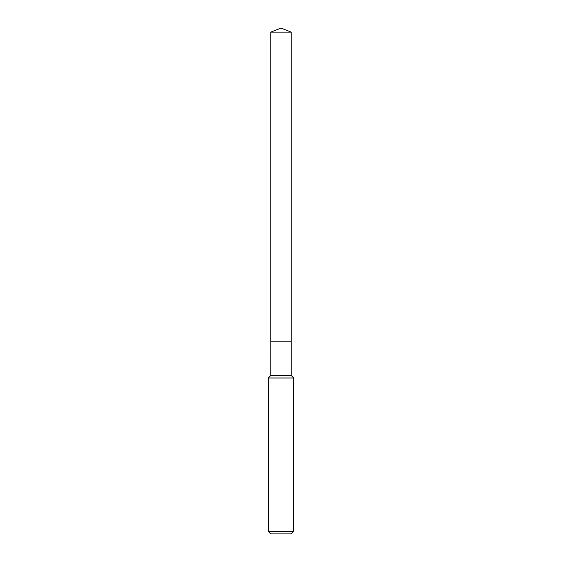 <?xml version="1.0" encoding="UTF-8"?>
<svg xmlns="http://www.w3.org/2000/svg" width="562" height="562" viewBox="0 0 562 562"><rect width="100%" height="100%" fill="white"/><g stroke="black" fill="none" stroke-linecap="round" stroke-linejoin="round"><path stroke-width="0.84" d="M291.2 32.118L270.8 32.118L270.8 341.78L291.2 341.78L291.2 32.118L281 28.1L270.8 32.118M270.849 341.78L270.8 375.458L268.25 378.001L268.25 531.35L293.75 531.35L291.2 533.9L270.8 533.9L268.25 531.35M291.151 341.78L270.8 341.837M291.2 341.837L291.2 375.458L293.75 378.001L268.25 378.001M293.75 378.001L293.75 531.35M291.2 375.458L270.8 375.458"/></g></svg>
